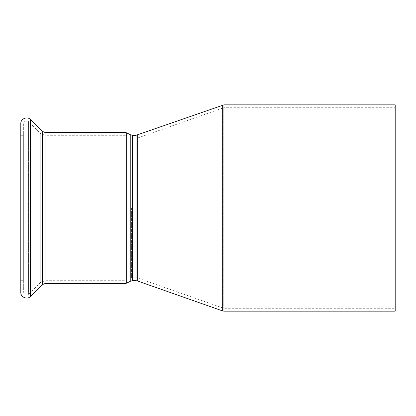 <?xml version="1.0" encoding="UTF-8"?>
<svg xmlns="http://www.w3.org/2000/svg" width="416" height="416" viewBox="0 0 416 416"><rect width="100%" height="100%" fill="white"/><g stroke="black" fill="none" stroke-linecap="round" stroke-linejoin="round"><path stroke-width="0.31" stroke-dasharray="2.08 1.56" d="M125.861 135.314L125.861 280.686L125.861 135.314L45.006 135.314L40.279 133.359L28.558 121.638C26.042 120.172 24.409 120.848 23.665 123.666L23.665 292.334L23.665 123.666M125.861 208L125.861 275.907L125.861 208M131.591 208L131.591 277.82L131.591 208M395.2 311.152L395.2 104.848M395.2 107.713L395.2 308.287L395.2 107.713L223.772 107.713L223.772 308.287L223.772 107.713L137.155 138.18L137.155 277.82L137.155 138.18L131.591 138.18M20.8 292.334L20.8 123.666M23.665 135.314L23.665 280.686L23.665 135.314L20.8 135.314L20.8 280.686L20.8 135.314M222.664 310.934L222.664 105.066M223.933 104.848L223.933 311.152M137.285 135.101L137.285 280.899M136.016 280.686L136.016 135.314M132.496 135.314L132.496 280.686M130.785 281.086L130.785 134.914M126.667 132.855L126.667 283.145M124.961 283.551L124.961 132.449M45.006 283.551L45.006 132.449M30.581 296.39L30.581 119.61M42.302 284.669L42.302 131.331M45.006 135.314L45.006 280.686L45.006 135.314M40.279 133.359L40.279 282.641L40.279 133.359M28.558 121.638L28.558 294.362L28.558 121.638M131.591 140.093L125.861 140.093M131.591 275.907L125.861 275.907M131.591 277.82L137.155 277.82L223.772 308.287L395.2 308.287M23.665 292.334C24.409 295.152 26.042 295.828 28.558 294.362L40.279 282.641L45.006 280.686L125.861 280.686M20.8 280.686L23.665 280.686"/><path stroke-width="0.62" d="M30.581 119.61L30.581 296.39C27.3 300.045 20.535 297.242 20.8 292.334L20.8 123.666C20.535 118.758 27.3 115.955 30.581 119.61L42.302 131.331L45.006 132.449L124.961 132.449L126.667 132.855L130.785 134.914L132.496 135.314L136.016 135.314L223.933 104.848L395.2 104.848L395.2 311.152L223.933 311.152L223.933 104.848M222.664 105.066L222.664 310.934L223.933 311.152M136.016 135.314L136.016 280.686L137.285 280.899L137.285 135.101M130.785 134.914L130.785 281.086L132.496 280.686L132.496 135.314M130.785 281.086L126.667 283.145L126.667 132.855M124.961 132.449L124.961 283.551L126.667 283.145M45.006 132.449L45.006 283.551L124.961 283.551M42.302 131.331L42.302 284.669L30.581 296.39M137.285 280.899L222.664 310.934M132.496 280.686L136.016 280.686M45.006 283.551L42.302 284.669"/></g></svg>
